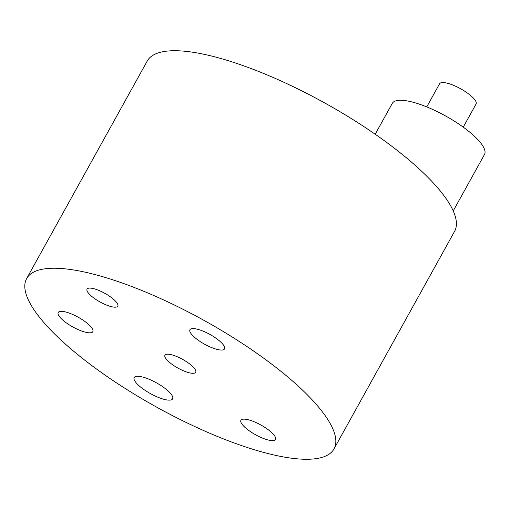 <?xml version="1.0" encoding="UTF-8"?>
<svg xmlns="http://www.w3.org/2000/svg" width="510" height="510" viewBox="0 0 510 510"><rect width="100%" height="100%" fill="white"/><g stroke="black" fill="none" stroke-linecap="round" stroke-linejoin="round"><path stroke-width="0.76" d="M138.274 289.062A175.695 49.406 -151 0 0 26.647 278.575A175.695 49.406 -151 0 0 222.366 438.453A175.695 49.406 -151 0 0 333.986 448.934A175.695 49.406 -151 0 0 138.274 289.062M26.647 278.575L147.218 61.066A175.695 49.406 29 0 1 258.844 71.547A175.695 49.406 29 0 1 450.623 205.772A175.695 49.406 29 0 1 454.557 231.425L333.986 448.934M148.149 378.866A21.962 6.177 29 0 1 172.609 398.852A21.962 6.177 29 0 1 158.661 397.539A21.962 6.177 29 0 1 134.194 377.553A21.962 6.177 29 0 1 148.149 378.866M98.22 290.171A17.569 4.941 29 0 1 117.791 306.159A17.569 4.941 29 0 1 106.628 305.108A17.569 4.941 29 0 1 87.057 289.125A17.569 4.941 29 0 1 98.22 290.171M202.508 330.907A19.769 5.559 29 0 1 224.521 348.897A19.769 5.559 29 0 1 211.969 347.712A19.769 5.559 29 0 1 189.949 329.728A19.769 5.559 29 0 1 202.508 330.907M176.116 356.286A17.569 4.941 29 0 1 195.687 372.274A17.569 4.941 29 0 1 184.524 371.229A17.569 4.941 29 0 1 164.953 355.24A17.569 4.941 29 0 1 176.116 356.286M70.775 313.682A19.769 5.559 29 0 1 92.794 331.666A19.769 5.559 29 0 1 80.236 330.486A19.769 5.559 29 0 1 58.216 312.502A19.769 5.559 29 0 1 70.775 313.682M253.483 421.47A19.769 5.559 29 0 1 275.502 439.454A19.769 5.559 29 0 1 262.943 438.275A19.769 5.559 29 0 1 240.93 420.291A19.769 5.559 29 0 1 253.483 421.47M375.194 134.238L392.298 103.371A52.709 14.822 29 0 1 425.786 106.52A52.709 14.822 29 0 1 484.5 154.479L453.224 210.91M426.749 106.909L439.563 83.787A20.865 5.865 29 0 1 452.823 85.036A20.865 5.865 29 0 1 476.059 104.021L463.246 127.137"/></g></svg>
